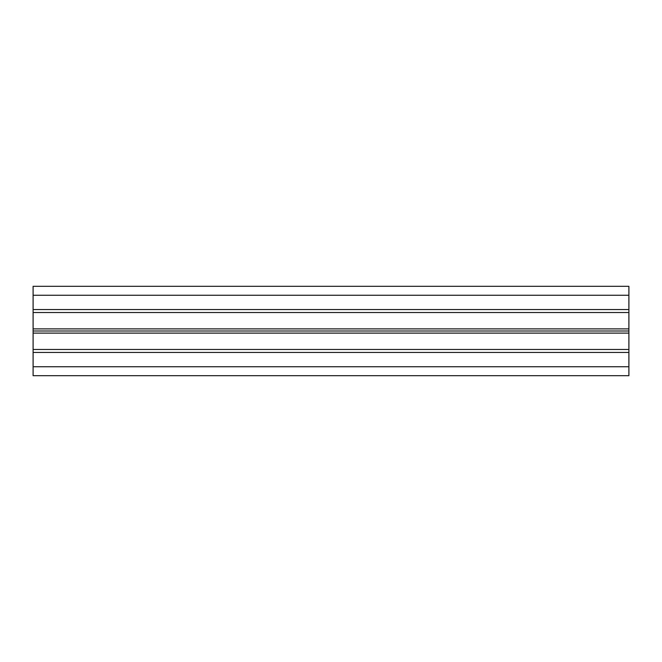 <?xml version="1.0" encoding="UTF-8"?>
<svg xmlns="http://www.w3.org/2000/svg" width="662" height="662" viewBox="0 0 662 662"><rect width="100%" height="100%" fill="white"/><g stroke="black" fill="none" stroke-linecap="round" stroke-linejoin="round"><path stroke-width="0.99" d="M33.1 333.11L33.1 331L33.1 333.11L628.9 333.11L628.9 352.449L33.1 352.449L33.1 333.11L628.9 333.11L628.9 349.47L33.1 349.47L33.1 333.11L628.9 333.11L628.9 349.47L33.1 349.47L33.1 295.252L628.9 295.252L628.9 286.315L33.1 286.315L33.1 295.252L628.9 295.252L628.9 309.551L33.1 309.551L33.1 286.315L33.1 295.252L628.9 295.252L628.9 309.551L33.1 309.551L33.1 295.252M628.9 286.315L33.1 286.315L628.9 286.315L628.9 295.252L628.9 286.315M628.9 295.252L628.9 312.53L33.1 312.53L33.1 309.551L628.9 309.551L628.9 312.53L33.1 312.53L33.1 309.551M628.9 309.551L628.9 328.89L33.1 328.89L33.1 312.53L628.9 312.53L628.9 328.89L33.1 328.89L33.1 312.53M628.9 349.47L628.9 352.449L33.1 352.449L33.1 349.47L628.9 349.47L628.9 366.748L33.1 366.748L33.1 349.47M628.9 366.748L33.1 366.748L33.1 375.685L628.9 375.685L628.9 366.748L33.1 366.748L33.1 352.449L628.9 352.449L628.9 375.685L628.9 352.449M33.1 366.748L33.1 375.685L628.9 375.685L33.1 375.685L33.1 352.449M33.1 328.89L33.1 331L628.9 331L628.9 333.11L628.9 328.89L33.1 328.89L33.1 331L628.9 331L628.9 312.53M628.9 333.11L628.9 328.89M33.1 331L628.9 331"/></g></svg>
